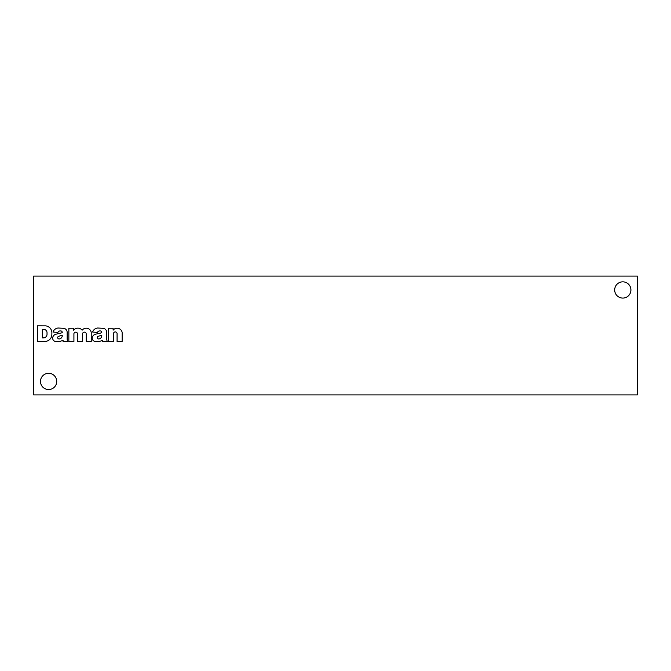 <?xml version="1.0" encoding="UTF-8"?>
<svg xmlns="http://www.w3.org/2000/svg" width="671" height="671" viewBox="0 0 671 671"><rect width="100%" height="100%" fill="white"/><g stroke="black" fill="none" stroke-linecap="round" stroke-linejoin="round"><path stroke-width="1.01" d="M630.916 289.956A8.119 8.119 0 0 0 618.737 282.927A8.119 8.119 0 0 0 618.737 296.993A8.119 8.119 0 0 0 630.916 289.956M56.716 381.438A8.119 8.119 0 0 0 44.538 374.41A8.119 8.119 0 0 0 44.538 388.467A8.119 8.119 0 0 0 56.716 381.438M637.45 276.1L637.45 394.9L33.55 394.9L33.55 276.1L637.45 276.1M108.408 328.236L108.408 341.438L113.474 341.438L113.474 333.722A1.803 1.803 0 0 1 115.278 331.919A1.803 1.803 0 0 1 117.081 333.722L117.081 341.438L122.147 341.438L122.147 332.506A5.091 5.091 0 0 0 113.122 330.157L113.122 328.236L108.408 328.236M92.179 337.949L92.195 338.343A3.397 3.397 0 0 0 94.477 341.313L94.905 341.422A25.456 25.456 0 0 0 99.4 341.422L102.638 340.423L102.621 341.438L107.36 341.438A5.091 5.091 0 0 1 106.731 339.073L106.731 332.564A4.244 4.244 0 0 0 103.703 328.345L97.698 328.01A6.022 6.022 0 0 0 92.573 332.002L97.404 332.506A2.458 2.458 0 0 1 99.753 330.937L100.273 330.937A1.443 1.443 0 0 1 101.782 332.38L101.782 332.615A14.812 14.812 0 0 1 99.451 333.361L95.743 334.15A4.412 4.412 0 0 0 92.179 337.949M68.853 328.236L68.853 341.438L73.919 341.438L73.919 333.68A1.82 1.82 0 0 1 77.517 333.755L77.517 341.438L82.592 341.438L82.592 333.68A1.82 1.82 0 0 1 86.19 333.697L86.19 341.438L91.264 341.438L91.248 332.506A5.091 5.091 0 0 0 82.743 329.562L82.164 330.157A5.603 5.603 0 0 0 73.567 330.157L73.567 328.236L68.853 328.236M52.623 337.949L52.64 338.343A3.397 3.397 0 0 0 54.921 341.313L55.349 341.422A25.456 25.456 0 0 0 59.845 341.422L63.082 340.423L63.066 341.438L67.805 341.438A5.091 5.091 0 0 1 67.167 339.073L67.167 332.564A4.244 4.244 0 0 0 64.148 328.345L58.142 328.01A6.022 6.022 0 0 0 53.017 332.002L57.849 332.506A2.458 2.458 0 0 1 60.197 330.937L60.717 330.937A1.443 1.443 0 0 1 62.227 332.38L62.227 332.615A14.812 14.812 0 0 1 59.895 333.361L56.188 334.15A4.412 4.412 0 0 0 52.623 337.949M37.509 325.829L37.509 341.438L45.007 341.438A6.962 6.962 0 0 0 51.843 334.762L51.877 333.177A6.962 6.962 0 0 0 45.695 325.863L37.509 325.829M98.151 336.33A1.359 1.359 0 0 0 97.253 337.446L97.253 337.706A1.275 1.275 0 0 0 98.687 338.922L99.098 338.922A3.397 3.397 0 0 0 101.782 336.221L101.782 335.173L98.151 336.33M44.001 329.377L42.34 329.36L42.34 337.89L43.883 337.89A3.732 3.732 0 0 0 47.037 334.15L47.02 333.084A3.397 3.397 0 0 0 44.001 329.377M58.595 336.33A1.359 1.359 0 0 0 57.698 337.446L57.698 337.706A1.275 1.275 0 0 0 59.132 338.922L59.543 338.922A3.397 3.397 0 0 0 62.227 336.221L62.227 335.173L58.595 336.33"/></g></svg>
